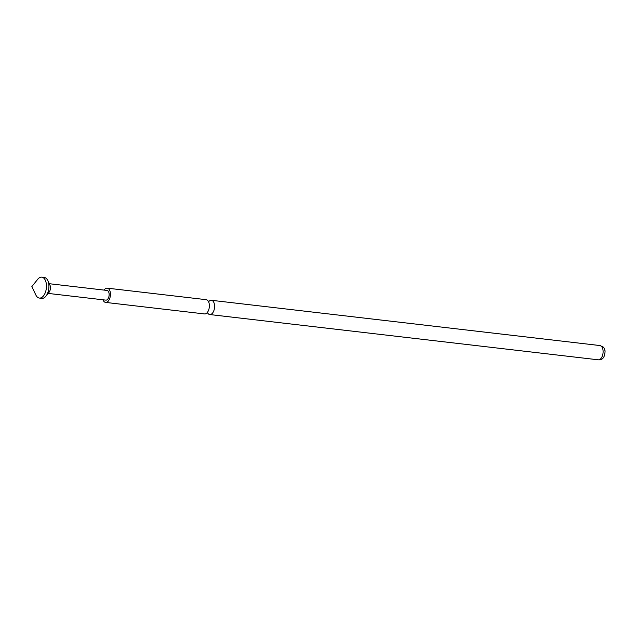 <?xml version="1.0" encoding="UTF-8"?>
<svg xmlns="http://www.w3.org/2000/svg" width="637" height="637" viewBox="0 0 637 637"><rect width="100%" height="100%" fill="white"/><g stroke="black" fill="none" stroke-linecap="round" stroke-linejoin="round"><path stroke-width="0.96" d="M208.673 301.691A7.174 3.949 96.6 0 1 211.158 300.274A7.174 3.949 96.6 0 1 211.412 300.29A7.174 3.949 96.6 0 1 214.534 307.647A7.174 3.949 96.6 0 1 210.011 314.559A7.174 3.949 96.6 0 1 209.756 314.543A7.174 3.949 96.6 0 1 207.407 312.552M47.751 280.487L49.901 285.01A4.881 2.691 96.6 0 1 50.419 288.442A4.881 2.691 96.6 0 1 49.057 292.287L45.92 296.197A10.526 5.797 -83.4 0 0 48.858 287.892A10.526 5.797 -83.4 0 0 47.751 280.487A10.526 5.797 -83.4 0 0 44.256 277.445L41.795 277.159A10.526 5.797 96.6 0 1 46.405 287.606A10.526 5.797 96.6 0 1 39.359 298.068A10.526 5.797 96.6 0 1 35.863 295.027L31.85 286.594L37.694 279.309A10.526 5.797 96.6 0 1 41.795 277.159M39.359 298.068L41.819 298.355A10.526 5.797 -83.4 0 0 45.92 296.197M204.278 313.89A7.174 3.949 -83.4 0 0 204.533 313.937A7.174 3.949 -83.4 0 0 204.788 313.953A7.174 3.949 -83.4 0 0 209.31 307.034A7.174 3.949 -83.4 0 0 206.189 299.677L107.255 288.155A7.174 3.949 -83.4 0 0 107 288.139A7.174 3.949 -83.4 0 0 104.11 290.098M102.979 299.796A7.174 3.949 -83.4 0 0 105.591 302.408A7.174 3.949 -83.4 0 0 105.853 302.424A7.174 3.949 -83.4 0 0 110.376 295.512A7.174 3.949 -83.4 0 0 107.255 288.155M49.288 283.712L106.992 290.432A4.881 2.691 96.6 0 1 109.126 295.281A4.881 2.691 96.6 0 1 105.861 300.131L48.157 293.41M598.517 359.825A7.174 3.949 -83.4 0 0 603.04 352.906A7.174 3.949 -83.4 0 0 599.919 345.549C605.309 347.882 603.135 346.799 605.07 350.764C604.943 356.871 602.889 359.897 598.907 359.841L598.262 359.809A7.174 3.949 -83.4 0 0 598.517 359.825M598.008 359.762A7.174 3.949 -83.4 0 0 598.262 359.809L209.756 314.543M208.275 301.572L208.896 301.683M599.919 345.549L211.412 300.29M204.533 313.937L105.591 302.408"/></g></svg>
